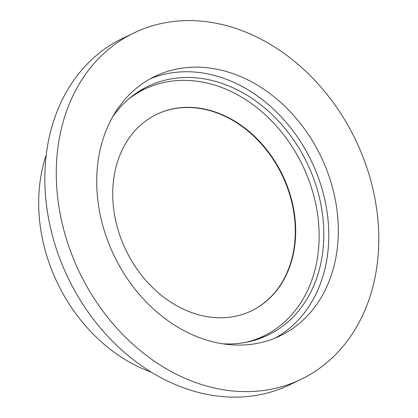 <?xml version="1.0" encoding="UTF-8"?>
<svg xmlns="http://www.w3.org/2000/svg" width="418" height="418" viewBox="0 0 418 418"><rect width="100%" height="100%" fill="white"/><g stroke="black" fill="none" stroke-linecap="round" stroke-linejoin="round"><path stroke-width="0.63" d="M179.844 20.9A192.296 153.108 64.2 0 0 133.959 32.933A192.296 153.108 64.2 0 0 79.634 272.656A192.296 153.108 64.2 0 0 301.091 379.304A192.296 153.108 64.2 0 0 366.638 167.017A192.296 153.108 64.2 0 0 179.844 20.9M133.959 32.933L122.531 38.446A192.296 153.108 64.2 0 0 68.202 278.169A192.296 153.108 64.2 0 0 289.664 384.821L301.091 379.304M189.297 67.371A144.048 114.694 64.2 0 0 154.926 76.384A144.048 114.694 64.2 0 0 114.229 255.962A144.048 114.694 64.2 0 0 280.123 335.853A144.048 114.694 64.2 0 0 329.222 176.83A144.048 114.694 64.2 0 0 189.297 67.371M275.295 338.01A144.048 114.694 64.2 0 0 318.61 178.303A144.048 114.694 64.2 0 0 179.771 71.969A144.048 114.694 64.2 0 0 150.234 78.819M222.261 343.758A138.102 109.96 64.2 0 0 268.016 335.095A138.102 109.96 64.2 0 0 315.088 182.635A138.102 109.96 64.2 0 0 180.937 77.696A138.102 109.96 64.2 0 0 147.988 86.333A138.102 109.96 64.2 0 0 112.729 116.758M128.018 99.583A137.052 109.124 -115.8 0 1 144.633 89.118A138.102 109.96 64.2 0 0 140.182 90.602M259.818 338.549A138.102 109.96 64.2 0 0 263.742 335.994M46.304 154.681A155.585 123.88 64.2 0 0 151.238 372.161M156.593 114.401A109.082 86.855 -115.8 0 1 182.431 107.666A109.082 86.855 -115.8 0 1 288.352 190.43A109.082 86.855 -115.8 0 1 251.406 310.887M115.258 218.64A109.082 86.855 -115.8 0 1 156.787 114.307A109.082 86.855 -115.8 0 1 282.416 174.808A109.082 86.855 -115.8 0 1 251.594 310.799A109.082 86.855 -115.8 0 1 115.258 218.64M136.258 93.157L144.633 89.118A137.052 109.124 -115.8 0 1 302.47 165.131A137.052 109.124 -115.8 0 1 263.753 335.988A137.052 109.124 -115.8 0 1 245.22 342.478M263.753 335.988L255.377 340.027"/></g></svg>
